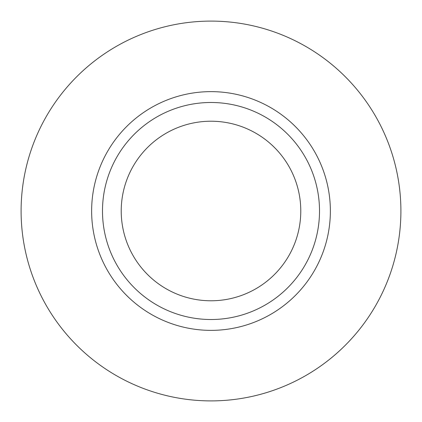 <?xml version="1.0" encoding="UTF-8"?>
<svg xmlns="http://www.w3.org/2000/svg" width="422" height="422" viewBox="0 0 422 422"><rect width="100%" height="100%" fill="white"/><g stroke="black" fill="none" stroke-linecap="round" stroke-linejoin="round"><path stroke-width="0.63" d="M319.512 211A108.512 108.512 0 0 1 211 319.512A108.512 108.512 0 0 1 102.488 211A108.512 108.512 0 0 1 211 102.488A108.512 108.512 0 0 1 319.512 211M300.781 211A89.78 89.78 0 0 1 211 300.781A89.78 89.78 0 0 1 121.219 211A89.78 89.78 0 0 1 211 121.219A89.78 89.78 0 0 1 300.781 211M400.9 211A189.9 189.9 0 0 1 211 400.9A189.9 189.9 0 0 1 21.1 211A189.9 189.9 0 0 1 211 21.1A189.9 189.9 0 0 1 400.9 211M91.632 211A119.368 119.368 0 0 1 211 91.632A119.368 119.368 0 0 1 330.368 211A119.368 119.368 0 0 1 211 330.368A119.368 119.368 0 0 1 91.632 211"/></g></svg>
